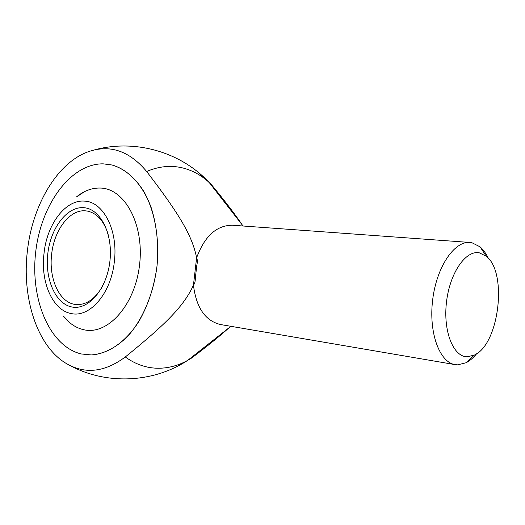 <?xml version="1.0" encoding="UTF-8"?>
<svg xmlns="http://www.w3.org/2000/svg" width="525" height="525" viewBox="0 0 525 525"><rect width="100%" height="100%" fill="white"/><g stroke="black" fill="none" stroke-linecap="round" stroke-linejoin="round"><path stroke-width="0.79" d="M479.404 252.853L486.275 256.266C507.826 272.475 499.078 344.538 474.278 355.117L467.217 356.803C453.272 356.882 442.975 331.203 446.493 302.039C449.807 272.856 465.813 249.893 479.404 252.853M476.641 353.738C473.281 357.86 469.731 360.872 465.99 362.782L457.59 364.849L455.162 364.632C439.55 362.408 428.571 332.765 432.652 299.913C436.544 267.028 454.302 240.877 469.993 242.458L471.909 242.714L480.06 246.842C483.236 249.585 485.966 253.365 488.243 258.169M242.524 225.343C235.331 214.64 225.022 201.147 211.595 184.859L209.285 182.608C201.075 174.976 191.809 169.995 181.479 167.652C170.061 165.178 158.452 166.451 146.652 171.485C179.379 214.213 192.262 235.653 196.606 257.821C197.505 259.613 197.577 262.067 196.823 265.191L195.339 278.047C195.359 281.256 194.729 283.618 193.449 285.127C196.252 307.696 205.255 320.827 220.461 324.529L455.162 364.632M177.673 366.161L191.586 358.043C207.467 346.087 220.027 335.928 229.261 327.567M469.993 242.458L232.516 225.238C216.608 225.232 204.638 236.093 196.606 257.821L193.449 285.127C184.183 305.629 166.773 323.374 125.291 356.974C135.64 364.429 146.659 368.183 158.333 368.248C168.505 368.222 178.297 365.59 187.707 360.367L191.586 358.043M125.291 356.974C104.331 372.533 84.354 374.515 65.369 362.933C36.737 345.247 21.774 297.314 27.379 251.055C32.32 205.334 57.094 162.704 88.456 151.673C109.981 144.27 129.386 150.872 146.652 171.485M81.29 353.962C49.475 346.382 30.115 299.132 35.693 252.072C40.898 204.967 70.435 163.564 103.13 163.833L112.028 164.994C128.231 169.549 142.616 184.597 151.049 207.198C156.831 225.159 158.819 244.742 157.021 265.945C154.199 287.037 148.024 305.74 138.502 322.055C125.383 342.326 108.084 353.955 91.271 354.946L81.29 353.962L91.271 354.946C104.147 353.955 116.412 347.596 128.074 335.875C142.892 319.174 153.628 293.593 157.021 265.945C159.679 238.219 154.718 210.945 143.85 191.474C134.997 177.535 124.386 168.709 112.028 164.994L103.13 163.833C70.435 163.564 40.898 204.967 35.693 252.072C30.115 299.132 49.475 346.382 81.29 353.962M211.595 184.859L199.178 173.079M84.604 191.612L76.368 197.013C83.954 190.811 91.947 187.819 100.347 188.048C124.688 188.403 144.395 224.411 139.578 264.725C135.102 305.077 107.782 335.291 84.066 329.792C76.125 328.066 69.228 323.492 63.361 316.07L70.009 322.914M71.302 313.563C53.386 310.557 41.226 284.097 43.687 256.515L44.297 250.917C47.887 223.118 65.868 199.69 84.21 201.108C103.176 201.305 118.381 230.298 114.325 261.817C111.116 293.442 89.775 317.933 71.302 313.563M108.196 234.288C103.832 220.822 96.869 213.084 87.307 211.07L85.352 210.833C69.635 209.39 54.114 230.081 51.66 254.146C48.608 278.145 59.017 301.967 74.622 304.349L77.083 304.612C86.822 304.69 95.274 298.653 102.434 286.512M47.801 253.7C50.61 228.185 66.754 206.561 83.455 207.67C100.196 208.373 113.216 233.553 109.902 261.279C106.838 289.032 88.476 310.354 72.056 307.013C55.571 304.073 44.769 279.195 47.801 253.7M486.275 256.266L480.06 246.842M474.278 355.117L465.99 362.782M243.036 225.999L209.285 182.608C180.593 151.718 134.63 138.725 94.014 150.019M70.061 365.551C106.503 385.094 153.123 383.033 187.707 360.367L230.862 326.307"/></g></svg>

